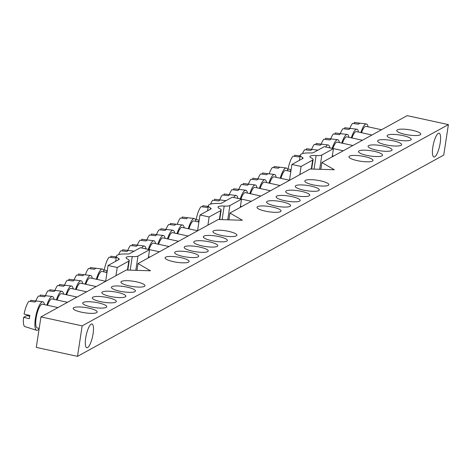<?xml version="1.0" encoding="UTF-8"?>
<svg xmlns="http://www.w3.org/2000/svg" width="472" height="472" viewBox="0 0 472 472"><rect width="100%" height="100%" fill="white"/><g stroke="black" fill="none" stroke-linecap="round" stroke-linejoin="round"><path stroke-width="0.71" d="M177.271 224.347A13.482 3.605 -77.7 0 1 180.452 218.005L186.487 218.754A14.036 3.752 -77.7 0 1 188.234 217.781A14.036 3.752 -77.7 0 1 188.251 217.781L194.299 218.53A14.591 3.9 -77.7 0 1 195.98 221.38M182.039 218.2L182.216 217.037L188.251 217.781M85.344 274.863A13.482 3.605 -77.7 0 1 88.524 268.521L94.559 269.27A14.036 3.752 -77.7 0 1 96.306 268.297A14.036 3.752 -77.7 0 1 96.323 268.297L102.371 269.052A14.591 3.9 -77.7 0 1 104.052 271.896M90.111 268.715L90.288 267.553L96.323 268.297M269.199 173.832A13.482 3.605 -77.7 0 1 272.379 167.489L278.415 168.233A14.036 3.752 -77.7 0 1 280.161 167.265A14.036 3.752 -77.7 0 1 280.179 167.265L274.143 166.516L273.961 167.684M199.184 220.223L196.181 219.504A13.482 3.605 -77.7 0 1 201.042 206.689L207.078 207.438A14.036 3.752 -77.7 0 1 208.246 206.541M202.63 206.883L202.807 205.721L207.969 206.358M107.256 270.745L104.253 270.025A13.482 3.605 -77.7 0 1 109.115 257.205L115.15 257.954A14.036 3.752 -77.7 0 1 116.324 257.057M110.702 257.399L110.879 256.237L116.041 256.874M291.112 169.708L288.109 168.988A13.482 3.605 -77.7 0 1 292.97 156.173L299.006 156.916A14.036 3.752 -77.7 0 1 300.174 156.025M294.558 156.368L294.734 155.2L299.897 155.843M148.326 257.907L218.188 219.51L242.39 220.259L229.952 213.043L310.116 168.994L334.312 169.743L321.88 162.527L407.188 115.646L448.4 124.602L82.163 325.863L40.952 316.907L126.26 270.025L150.462 270.775L138.025 263.565L148.326 257.907L149.577 249.694L137.995 256.06A9.723 2.124 -171.3 0 1 132.26 256.579A9.723 2.124 -171.3 0 0 126.077 257.612A9.723 2.124 -171.3 0 0 127.67 259.104A9.723 2.124 -171.3 0 1 129.263 260.591A9.723 2.124 -171.3 0 1 128.809 261.11L117.221 267.476L108.064 265.488L118.991 259.482A4.862 1.062 -171.3 0 0 119.215 259.222A4.862 1.062 -171.3 0 0 118.667 258.609A19.452 4.248 -171.3 0 1 116.46 256.143A19.452 4.248 -171.3 0 1 127.068 253.989A4.862 1.062 -171.3 0 0 129.493 253.712L140.42 247.706L149.577 249.694M448.4 124.602L443.733 155.093L77.496 356.354L36.285 347.398L40.952 316.907M64.534 285.159A13.482 3.605 -77.7 0 1 67.195 280.244L73.231 280.988A14.036 3.752 -77.7 0 1 74.977 280.014A14.036 3.752 -77.7 0 1 74.995 280.02L81.042 280.769A14.591 3.9 -77.7 0 1 82.73 283.619M68.782 280.439L68.959 279.271L74.995 280.02M54.976 290.416A13.482 3.605 -77.7 0 1 57.637 285.495L63.673 286.244A14.036 3.752 -77.7 0 1 65.419 285.271A14.036 3.752 -77.7 0 1 65.437 285.271L71.484 286.02A14.591 3.9 -77.7 0 1 73.166 288.87M59.224 285.69L59.401 284.527L65.437 285.271M45.412 295.667A13.482 3.605 -77.7 0 1 48.073 290.746L54.109 291.495A14.036 3.752 -77.7 0 1 55.855 290.522A14.036 3.752 -77.7 0 1 55.879 290.528L49.837 289.778L49.66 290.947M35.854 300.924A13.482 3.605 -77.7 0 1 38.515 296.003L44.551 296.752A14.036 3.752 -77.7 0 1 46.297 295.779A14.036 3.752 -77.7 0 1 46.315 295.779L40.279 295.035L40.102 296.198M30.94 328.488L25.069 326.648A13.482 3.605 -77.7 0 1 24.945 326.618A13.482 3.605 -77.7 0 1 23.6 317.308L29.382 318.694A14.036 3.752 -77.7 0 1 29.878 315.461L24.096 314.075A13.482 3.605 -77.7 0 1 28.957 301.254L34.993 302.003A14.036 3.752 -77.7 0 1 36.739 301.03A14.036 3.752 -77.7 0 1 36.757 301.036L30.721 300.286L30.538 301.455M28.45 315.119L28.326 315.91M74.092 279.908A13.482 3.605 -77.7 0 1 76.759 274.987L82.795 275.736A14.036 3.752 -77.7 0 1 84.541 274.763A14.036 3.752 -77.7 0 1 84.559 274.763L90.606 275.512A14.591 3.9 -77.7 0 1 92.288 278.362M78.34 275.182L78.523 274.02L84.559 274.763M156.462 234.643A13.482 3.605 -77.7 0 1 159.123 229.722L165.159 230.472A14.036 3.752 -77.7 0 1 166.905 229.498A14.036 3.752 -77.7 0 1 166.923 229.504L172.97 230.253A14.591 3.9 -77.7 0 1 174.652 233.103M160.71 229.923L160.887 228.755L166.923 229.504M146.898 239.9A13.482 3.605 -77.7 0 1 149.565 234.979L155.601 235.729A14.036 3.752 -77.7 0 1 157.347 234.755A14.036 3.752 -77.7 0 1 157.365 234.755L163.412 235.504A14.591 3.9 -77.7 0 1 165.094 238.354M151.146 235.174L151.329 234.006L157.365 234.755M137.34 245.151A13.482 3.605 -77.7 0 1 140.001 240.23L146.037 240.98A14.036 3.752 -77.7 0 1 147.783 240.006A14.036 3.752 -77.7 0 1 147.801 240.012L153.848 240.761A14.591 3.9 -77.7 0 1 155.536 243.611M141.588 240.431L141.765 239.263L147.801 240.012M127.782 250.408A13.482 3.605 -77.7 0 1 130.443 245.487L136.479 246.231A14.036 3.752 -77.7 0 1 138.225 245.263A14.036 3.752 -77.7 0 1 138.243 245.263L144.29 246.012A14.591 3.9 -77.7 0 1 145.972 248.862M132.03 245.682L132.207 244.514L138.243 245.263M118.643 254.609A13.482 3.605 -77.7 0 1 120.879 250.738L126.915 251.487A14.036 3.752 -77.7 0 1 128.661 250.514A14.036 3.752 -77.7 0 1 128.685 250.52L122.643 249.771L122.466 250.939M166.02 229.392A13.482 3.605 -77.7 0 1 168.681 224.471L174.717 225.221A14.036 3.752 -77.7 0 1 176.463 224.247A14.036 3.752 -77.7 0 1 176.487 224.247L170.445 223.498L170.268 224.666M311.632 149.37A13.482 3.605 -77.7 0 1 314.293 144.45L320.329 145.199A14.036 3.752 -77.7 0 1 322.075 144.225A14.036 3.752 -77.7 0 1 322.099 144.231L316.063 143.482L315.88 144.65M321.196 144.119A13.482 3.605 -77.7 0 1 323.857 139.199L329.893 139.948A14.036 3.752 -77.7 0 1 331.639 138.975A14.036 3.752 -77.7 0 1 331.657 138.975L325.621 138.225L325.444 139.393M330.754 138.862A13.482 3.605 -77.7 0 1 333.415 133.942L339.451 134.691A14.036 3.752 -77.7 0 1 341.197 133.718A14.036 3.752 -77.7 0 1 341.215 133.724L335.179 132.974L335.002 134.142M340.312 133.611A13.482 3.605 -77.7 0 1 342.979 128.691L349.014 129.44A14.036 3.752 -77.7 0 1 350.761 128.467A14.036 3.752 -77.7 0 1 350.779 128.467L344.743 127.723L344.56 128.885M349.876 128.355A13.482 3.605 -77.7 0 1 352.537 123.434L358.572 124.183A14.036 3.752 -77.7 0 1 360.319 123.21A14.036 3.752 -77.7 0 1 360.337 123.216L354.301 122.466L354.124 123.635M302.499 153.577A13.482 3.605 -77.7 0 1 304.735 149.707L310.771 150.456A14.036 3.752 -77.7 0 1 312.517 149.482A14.036 3.752 -77.7 0 1 312.535 149.482L317.939 150.155M306.322 149.901L306.499 148.733L312.535 149.482M248.39 184.127A13.482 3.605 -77.7 0 1 251.051 179.207L257.087 179.956A14.036 3.752 -77.7 0 1 258.833 178.982A14.036 3.752 -77.7 0 1 258.851 178.982L252.815 178.239L252.638 179.401M238.826 189.378A13.482 3.605 -77.7 0 1 241.487 184.463L247.523 185.207A14.036 3.752 -77.7 0 1 249.269 184.233A14.036 3.752 -77.7 0 1 249.293 184.239L243.257 183.49L243.074 184.658M229.268 194.635A13.482 3.605 -77.7 0 1 231.929 189.714L237.965 190.464A14.036 3.752 -77.7 0 1 239.711 189.49A14.036 3.752 -77.7 0 1 239.729 189.49L245.776 190.24A14.591 3.9 -77.7 0 1 247.458 193.089M233.516 189.909L233.693 188.747L239.729 189.49M219.704 199.886A13.482 3.605 -77.7 0 1 222.371 194.971L228.407 195.715A14.036 3.752 -77.7 0 1 230.153 194.741A14.036 3.752 -77.7 0 1 230.171 194.747L224.135 193.998L223.952 195.166M210.571 204.093A13.482 3.605 -77.7 0 1 212.807 200.222L218.843 200.972A14.036 3.752 -77.7 0 1 220.589 199.998A14.036 3.752 -77.7 0 1 220.607 199.998L226.011 200.671M214.394 200.417L214.571 199.255L220.607 199.998M257.948 178.87A13.482 3.605 -77.7 0 1 260.609 173.956L266.645 174.699A14.036 3.752 -77.7 0 1 268.391 173.731A14.036 3.752 -77.7 0 1 268.409 173.731L262.373 172.982L262.196 174.15M77.496 356.354L82.163 325.863M136.986 270.362L138.025 263.565M228.914 219.84L229.952 213.043M320.842 169.324L321.88 162.527M412.434 130.319A12.154 2.655 -171.3 0 1 420.776 134.184A12.154 2.655 -171.3 0 1 408.357 134.968A12.154 2.655 -171.3 0 1 396.74 130.502A12.154 2.655 -171.3 0 1 412.434 130.319M402.876 135.576A12.154 2.655 -171.3 0 1 411.212 139.435A12.154 2.655 -171.3 0 1 398.793 140.219A12.154 2.655 -171.3 0 1 387.182 135.759A12.154 2.655 -171.3 0 1 402.876 135.576M393.312 140.827A12.154 2.655 -171.3 0 1 401.654 144.692A12.154 2.655 -171.3 0 1 389.235 145.476A12.154 2.655 -171.3 0 1 377.618 141.01A12.154 2.655 -171.3 0 1 393.312 140.827M383.754 146.084A12.154 2.655 -171.3 0 1 392.09 149.943A12.154 2.655 -171.3 0 1 379.677 150.727A12.154 2.655 -171.3 0 1 368.06 146.267A12.154 2.655 -171.3 0 1 383.754 146.084M374.19 151.335A12.154 2.655 -171.3 0 1 382.532 155.2A12.154 2.655 -171.3 0 1 370.113 155.984A12.154 2.655 -171.3 0 1 358.496 151.518A12.154 2.655 -171.3 0 1 374.19 151.335M364.632 156.592A12.154 2.655 -171.3 0 1 372.974 160.45A12.154 2.655 -171.3 0 1 360.555 161.235A12.154 2.655 -171.3 0 1 348.938 156.775A12.154 2.655 -171.3 0 1 364.632 156.592M320.506 180.841A12.154 2.655 -171.3 0 1 328.848 184.7A12.154 2.655 -171.3 0 1 316.429 185.484A12.154 2.655 -171.3 0 1 304.812 181.024A12.154 2.655 -171.3 0 1 320.506 180.841M310.948 186.092A12.154 2.655 -171.3 0 1 319.284 189.95A12.154 2.655 -171.3 0 1 306.871 190.735A12.154 2.655 -171.3 0 1 295.254 186.275A12.154 2.655 -171.3 0 1 310.948 186.092M301.384 191.349A12.154 2.655 -171.3 0 1 309.726 195.207A12.154 2.655 -171.3 0 1 297.307 195.992A12.154 2.655 -171.3 0 1 285.69 191.526A12.154 2.655 -171.3 0 1 301.384 191.349M291.826 196.6A12.154 2.655 -171.3 0 1 300.168 200.458A12.154 2.655 -171.3 0 1 287.749 201.243A12.154 2.655 -171.3 0 1 276.132 196.783A12.154 2.655 -171.3 0 1 291.826 196.6M282.268 201.857A12.154 2.655 -171.3 0 1 290.604 205.715A12.154 2.655 -171.3 0 1 278.185 206.5A12.154 2.655 -171.3 0 1 266.574 202.034A12.154 2.655 -171.3 0 1 282.268 201.857M272.704 207.108A12.154 2.655 -171.3 0 1 281.046 210.966A12.154 2.655 -171.3 0 1 268.627 211.751A12.154 2.655 -171.3 0 1 257.01 207.291A12.154 2.655 -171.3 0 1 272.704 207.108M228.578 231.357A12.154 2.655 -171.3 0 1 236.92 235.215A12.154 2.655 -171.3 0 1 224.501 236A12.154 2.655 -171.3 0 1 212.884 231.54A12.154 2.655 -171.3 0 1 228.578 231.357M219.02 236.608A12.154 2.655 -171.3 0 1 227.362 240.472A12.154 2.655 -171.3 0 1 214.943 241.257A12.154 2.655 -171.3 0 1 203.326 236.791A12.154 2.655 -171.3 0 1 219.02 236.608M209.462 241.865A12.154 2.655 -171.3 0 1 217.798 245.723A12.154 2.655 -171.3 0 1 205.379 246.508A12.154 2.655 -171.3 0 1 193.768 242.047A12.154 2.655 -171.3 0 1 209.462 241.865M199.898 247.116A12.154 2.655 -171.3 0 1 208.24 250.974A12.154 2.655 -171.3 0 1 195.821 251.765A12.154 2.655 -171.3 0 1 184.204 247.298A12.154 2.655 -171.3 0 1 199.898 247.116M190.34 252.372A12.154 2.655 -171.3 0 1 198.677 256.231A12.154 2.655 -171.3 0 1 186.263 257.016A12.154 2.655 -171.3 0 1 174.646 252.555A12.154 2.655 -171.3 0 1 190.34 252.372M180.776 257.623A12.154 2.655 -171.3 0 1 189.119 261.482A12.154 2.655 -171.3 0 1 176.699 262.273A12.154 2.655 -171.3 0 1 165.082 257.806A12.154 2.655 -171.3 0 1 180.776 257.623M136.656 281.873A12.154 2.655 -171.3 0 1 144.992 285.731A12.154 2.655 -171.3 0 1 132.573 286.516A12.154 2.655 -171.3 0 1 120.962 282.055A12.154 2.655 -171.3 0 1 136.656 281.873M127.092 287.129A12.154 2.655 -171.3 0 1 135.434 290.988A12.154 2.655 -171.3 0 1 123.015 291.773A12.154 2.655 -171.3 0 1 111.398 287.306A12.154 2.655 -171.3 0 1 127.092 287.129M117.534 292.38A12.154 2.655 -171.3 0 1 125.871 296.239A12.154 2.655 -171.3 0 1 113.457 297.024A12.154 2.655 -171.3 0 1 101.84 292.563A12.154 2.655 -171.3 0 1 117.534 292.38M107.97 297.637A12.154 2.655 -171.3 0 1 116.313 301.496A12.154 2.655 -171.3 0 1 103.893 302.281A12.154 2.655 -171.3 0 1 92.276 297.814A12.154 2.655 -171.3 0 1 107.97 297.637M98.412 302.888A12.154 2.655 -171.3 0 1 106.755 306.747A12.154 2.655 -171.3 0 1 94.335 307.532A12.154 2.655 -171.3 0 1 82.718 303.071A12.154 2.655 -171.3 0 1 98.412 302.888M88.854 308.139A12.154 2.655 -171.3 0 1 97.191 312.004A12.154 2.655 -171.3 0 1 84.771 312.788A12.154 2.655 -171.3 0 1 73.16 308.322A12.154 2.655 -171.3 0 1 88.854 308.139M93.067 333.834A12.154 3.251 -77.7 0 1 86.813 347.734A12.154 3.251 -77.7 0 1 86.217 335.161A12.154 3.251 -77.7 0 1 91.975 323.975A12.154 3.251 -77.7 0 1 93.067 333.834M440.181 143.081A12.154 3.251 -77.7 0 1 433.927 156.981A12.154 3.251 -77.7 0 1 433.331 144.408A12.154 3.251 -77.7 0 1 439.09 133.222A12.154 3.251 -77.7 0 1 440.181 143.081M269.618 183.242A12.154 3.251 -77.7 0 1 274.037 176.87L289.619 180.257M268.934 183.095A14.591 3.9 -77.7 0 1 274.456 174.481A14.591 3.9 -77.7 0 1 276.144 177.33M260.06 188.499A12.154 3.251 -77.7 0 1 264.473 182.127L280.055 185.514M259.376 188.352A14.591 3.9 -77.7 0 1 264.898 179.738A14.591 3.9 -77.7 0 1 266.58 182.581M250.502 193.75A12.154 3.251 -77.7 0 1 254.915 187.378L270.497 190.765M249.812 193.603A14.591 3.9 -77.7 0 1 255.34 184.989A14.591 3.9 -77.7 0 1 257.022 187.838M240.938 199.007A12.154 3.251 -77.7 0 1 245.357 192.635L260.933 196.022M240.254 198.859A14.591 3.9 -77.7 0 1 245.776 190.24M235.498 197.874A12.154 3.251 -77.7 0 1 235.793 197.886L251.375 201.273M233.658 197.473A14.591 3.9 -77.7 0 1 236.218 195.496A14.591 3.9 -77.7 0 1 237.9 198.346M327.426 147.358A12.154 3.251 -77.7 0 1 327.721 147.37L343.303 150.757M325.586 146.957A14.591 3.9 -77.7 0 1 328.146 144.981A14.591 3.9 -77.7 0 1 329.828 147.83M332.866 148.491A12.154 3.251 -77.7 0 1 337.279 142.119L352.861 145.5M332.182 148.338A14.591 3.9 -77.7 0 1 337.704 139.724A14.591 3.9 -77.7 0 1 339.386 142.573M342.424 143.234A12.154 3.251 -77.7 0 1 346.843 136.862L362.425 140.249M341.74 143.087A14.591 3.9 -77.7 0 1 347.262 134.473A14.591 3.9 -77.7 0 1 348.95 137.322M351.988 137.983A12.154 3.251 -77.7 0 1 356.401 131.611L371.983 134.998M351.304 137.83A14.591 3.9 -77.7 0 1 356.826 129.216A14.591 3.9 -77.7 0 1 358.508 132.066M361.546 132.726A12.154 3.251 -77.7 0 1 365.965 126.354L381.541 129.741M360.862 132.579A14.591 3.9 -77.7 0 1 366.384 123.965A14.591 3.9 -77.7 0 1 368.072 126.815M177.696 233.764A12.154 3.251 -77.7 0 1 182.109 227.392L197.691 230.773M177.006 233.61A14.591 3.9 -77.7 0 1 182.534 224.996A14.591 3.9 -77.7 0 1 184.216 227.846M168.132 239.015A12.154 3.251 -77.7 0 1 172.551 232.643L188.127 236.029M167.448 238.867A14.591 3.9 -77.7 0 1 172.97 230.253M158.574 244.272A12.154 3.251 -77.7 0 1 162.987 237.9L178.569 241.28M157.89 244.118A14.591 3.9 -77.7 0 1 163.412 235.504M149.01 249.523A12.154 3.251 -77.7 0 1 153.429 243.151L169.011 246.537M148.326 249.375A14.591 3.9 -77.7 0 1 153.848 240.761M143.576 248.39A12.154 3.251 -77.7 0 1 143.866 248.408L159.447 251.788M141.73 247.989A14.591 3.9 -77.7 0 1 144.29 246.012M85.768 284.28A12.154 3.251 -77.7 0 1 90.181 277.908L105.763 281.294M85.084 284.132A14.591 3.9 -77.7 0 1 90.606 275.512M76.204 289.531A12.154 3.251 -77.7 0 1 80.623 283.159L96.205 286.545M75.52 289.383A14.591 3.9 -77.7 0 1 81.042 280.769M66.646 294.788A12.154 3.251 -77.7 0 1 71.06 288.416L86.641 291.802M65.962 294.634A14.591 3.9 -77.7 0 1 71.484 286.02M57.088 300.039A12.154 3.251 -77.7 0 1 61.502 293.667L77.084 297.053M56.398 299.891A14.591 3.9 -77.7 0 1 61.926 291.277A14.591 3.9 -77.7 0 1 63.608 294.127M47.524 305.296A12.154 3.251 -77.7 0 1 51.944 298.923L67.52 302.31M46.84 305.142A14.591 3.9 -77.7 0 1 52.362 296.528A14.591 3.9 -77.7 0 1 54.044 299.378M39.2 328.364L37.217 327.934A12.154 3.251 -77.7 0 1 36.627 315.367A12.154 3.251 -77.7 0 1 42.38 304.174L57.962 307.561M39.158 328.63A14.591 3.9 -77.7 0 1 36.609 330.288A14.591 3.9 -77.7 0 1 35.677 316.783A14.591 3.9 -77.7 0 1 42.804 301.785A14.591 3.9 -77.7 0 1 44.486 304.635M29.742 316.216L26.762 315.573L23.6 317.308M301.077 166.445L291.914 164.451L302.841 158.45A4.862 1.062 -171.3 0 0 303.071 158.191A4.862 1.062 -171.3 0 0 302.522 157.571A19.452 4.248 -171.3 0 1 300.316 155.105A19.452 4.248 -171.3 0 1 310.924 152.957A4.862 1.062 -171.3 0 0 313.349 152.674L324.276 146.674L333.433 148.662L321.845 155.028A9.723 2.124 -171.3 0 1 316.116 155.542A9.723 2.124 -171.3 0 0 309.927 156.58A9.723 2.124 -171.3 0 0 311.526 158.067A9.723 2.124 -171.3 0 1 313.119 159.56A9.723 2.124 -171.3 0 1 312.659 160.079L301.077 166.445L299.82 174.652M289.501 180.233L291.914 164.451M332.176 156.869L333.433 148.662M209.149 216.961L199.992 214.972L210.919 208.966A4.862 1.062 -171.3 0 0 211.143 208.707A4.862 1.062 -171.3 0 0 210.595 208.087A19.452 4.248 -171.3 0 1 208.388 205.627A19.452 4.248 -171.3 0 1 218.996 203.473A4.862 1.062 -171.3 0 0 221.421 203.196L232.348 197.19L241.505 199.178L229.917 205.544A9.723 2.124 -171.3 0 1 224.188 206.063A9.723 2.124 -171.3 0 0 218.005 207.096A9.723 2.124 -171.3 0 0 219.598 208.583A9.723 2.124 -171.3 0 1 221.191 210.075A9.723 2.124 -171.3 0 1 220.737 210.595L209.149 216.961L207.892 225.168M197.573 230.749L199.992 214.972M240.248 207.385L241.505 199.178M105.651 281.265L108.064 265.488M115.965 275.683L117.221 267.476M290.988 170.534L289.472 171.206M199.06 221.049L197.544 221.722M107.132 271.565L105.622 272.238M280.875 178.357A12.154 3.251 -77.7 0 1 285.802 170.404L290.84 171.501M280.22 178.215A14.591 3.9 -77.7 0 1 286.227 168.014A14.591 3.9 -77.7 0 1 287.908 170.864M188.953 228.879A12.154 3.251 -77.7 0 1 193.874 220.925L198.913 222.017M188.293 228.731A14.591 3.9 -77.7 0 1 194.299 218.53M97.025 279.394A12.154 3.251 -77.7 0 1 101.946 271.441L106.985 272.533M96.371 279.253A14.591 3.9 -77.7 0 1 102.371 269.052M302.346 158.722L302.522 157.571M319.662 169.289L321.845 155.028M314.039 169.118L316.116 155.542M311.29 169.029L312.659 160.079M210.418 209.238L210.595 208.087M227.74 219.804L229.917 205.544M222.111 219.633L224.188 206.063M219.362 219.545L220.737 210.595M118.49 259.759L118.667 258.609M135.812 270.32L137.995 256.06M130.184 270.149L132.26 256.579M127.44 270.067L128.809 261.11M268.391 173.731L274.456 174.481M258.833 178.982L264.898 179.738M249.269 184.233L255.34 184.989M230.153 194.741L236.218 195.496M241.817 206.529L240.425 206.223M333.739 156.008L332.353 155.707M322.075 144.225L328.146 144.981M331.639 138.975L337.704 139.724M341.197 133.718L347.262 134.473M350.761 128.467L356.826 129.216M360.319 123.21L366.384 123.965M176.463 224.247L182.534 224.996M149.889 257.045L148.503 256.744M128.661 250.514L134.083 251.187M55.855 290.522L61.926 291.277M46.297 295.779L52.362 296.528M24.945 326.618L36.609 330.288M36.739 301.03L42.804 301.785M299.525 160.273L300.316 155.105M311.667 169.041L313.119 159.56M207.597 210.789L208.388 205.627M219.74 219.557L221.191 210.075M115.669 261.305L116.46 256.143M127.812 270.078L129.263 260.591M280.161 167.265L286.227 168.014"/></g></svg>
